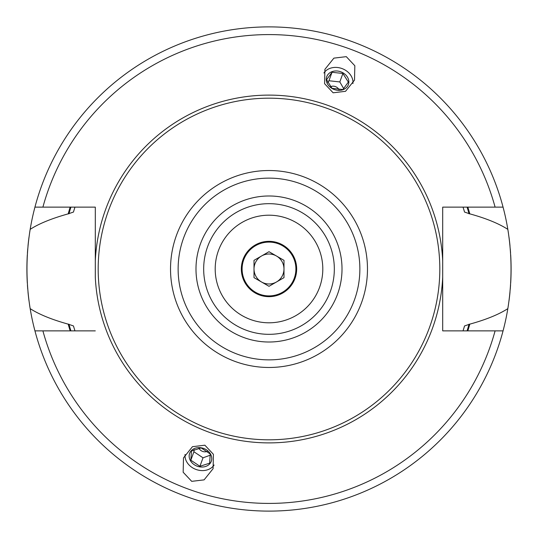 <?xml version="1.0" encoding="UTF-8"?>
<svg xmlns="http://www.w3.org/2000/svg" width="538" height="538" viewBox="0 0 538 538"><rect width="100%" height="100%" fill="white"/><g stroke="black" fill="none" stroke-linecap="round" stroke-linejoin="round"><path stroke-width="0.81" d="M463.05 207.13A203.673 203.673 0 0 1 463.231 207.722A203.673 203.673 0 0 0 463.05 207.13L464.55 212.066L469.802 213.855A208.24 208.24 0 0 0 467.831 207.13M70.169 207.13A208.24 208.24 0 0 0 68.198 213.855L73.45 212.066L74.95 207.13A203.673 203.673 0 0 0 74.775 207.688A203.673 203.673 0 0 1 74.95 207.13M467.831 330.87A208.24 208.24 0 0 0 469.802 324.145L464.55 325.934A203.673 203.673 0 0 1 463.736 328.664A203.673 203.673 0 0 0 464.55 325.934L463.05 330.87A203.673 203.673 0 0 0 463.231 330.278A203.673 203.673 0 0 1 463.05 330.87M74.95 330.87A203.673 203.673 0 0 1 74.775 330.319A203.673 203.673 0 0 0 74.95 330.87L73.45 325.934L68.198 324.145A208.24 208.24 0 0 0 70.169 330.87M464.55 212.066A203.673 203.673 0 0 0 463.736 209.336A203.673 203.673 0 0 1 464.55 212.066M469.802 213.855C486.029 218.327 498.706 223.499 507.832 229.363A242.1 242.1 0 0 0 503.064 207.13L442.7 207.13L442.7 260.829A173.888 173.888 0 0 0 269 95.112A173.888 173.888 0 0 0 95.3 260.829L95.3 277.171A173.888 173.888 0 0 0 269 442.888A173.888 173.888 0 0 0 442.7 277.171L442.7 330.87L503.064 330.87A242.1 242.1 0 0 0 507.832 308.637C498.874 314.434 486.197 319.606 469.802 324.145M68.198 324.145C51.796 319.585 39.119 314.421 30.168 308.637C25.905 282.215 25.905 255.785 30.168 229.363C38.944 223.653 51.621 218.489 68.198 213.855M95.3 277.171L95.3 207.13L34.936 207.13A242.1 242.1 0 0 0 29.597 232.981M507.832 229.363A242.1 242.1 0 0 1 508.403 232.961A242.1 242.1 0 0 0 507.832 229.363C512.095 255.785 512.095 282.215 507.832 308.637A242.1 242.1 0 0 0 508.423 304.891A242.1 242.1 0 0 1 507.832 308.637M29.577 304.905A242.1 242.1 0 0 0 34.936 330.87L95.3 330.87M191.71 481.349L204.104 479.869L213.095 468.665L213.411 454.307L204.87 445.202L192.469 446.688L183.485 457.892L183.169 472.25L191.71 481.349M346.29 56.651L354.831 65.75L354.515 80.108L345.53 91.312L333.13 92.798L324.589 83.693L324.905 69.335L333.896 58.131L346.29 56.651M442.7 277.171L442.7 260.829M269 98.185A170.815 170.815 0 0 1 439.815 269A170.815 170.815 0 0 1 269 439.815A170.815 170.815 0 0 1 98.185 269A170.815 170.815 0 0 1 269 98.185M269 334.327A65.327 65.327 0 0 0 334.327 269A65.327 65.327 0 0 0 269 203.673A65.327 65.327 0 0 0 203.673 269A65.327 65.327 0 0 0 269 334.327A65.327 65.327 0 0 1 203.673 269A65.327 65.327 0 0 1 269 203.673M269 215.2A53.8 53.8 0 0 0 215.2 269A53.8 53.8 0 0 0 269 322.8A53.8 53.8 0 0 0 322.8 269A53.8 53.8 0 0 0 269 215.2M287.01 218.307L287.642 218.536M290.89 219.854L290.002 219.47M293.028 220.862L294.898 221.844M298.523 224.023L299.78 224.871L298.523 224.023M294.891 221.838L293.002 220.849M284.75 217.56L282.053 216.807M281.549 216.686L279.484 216.229M278.469 216.041L277.204 215.832M277.258 215.839L278.549 216.054M250.6 319.559L251.017 319.707M259.45 321.946L260.796 322.168M262.705 322.43L264.091 322.578M250.54 319.532L250.056 319.357M247.998 318.53L245.442 317.366L247.991 318.53M244.998 317.151L243.277 316.25M239.477 313.977L238.226 313.129L239.477 313.977M243.102 316.156L244.972 317.138M269 296.667A27.667 27.667 0 0 1 241.333 269A27.667 27.667 0 0 1 269 241.333A27.667 27.667 0 0 1 296.667 269A27.667 27.667 0 0 1 269 296.667M28.991 237.231A242.1 242.1 0 0 0 28.01 245.832M27.741 248.872A242.1 242.1 0 0 0 27.418 253.21M27.31 254.911A242.1 242.1 0 0 0 27.31 283.089M27.438 285.113A242.1 242.1 0 0 0 27.72 288.926M28.01 292.168A242.1 242.1 0 0 0 28.991 300.769M509.009 300.769A242.1 242.1 0 0 0 509.99 292.168A242.1 242.1 0 0 1 509.009 300.769M510.259 289.175A242.1 242.1 0 0 0 510.582 284.817A242.1 242.1 0 0 1 510.259 289.175M510.69 283.089A242.1 242.1 0 0 0 510.69 254.911A242.1 242.1 0 0 1 510.69 283.089M510.562 252.914A242.1 242.1 0 0 0 510.28 249.114A242.1 242.1 0 0 1 510.562 252.914M509.99 245.832A242.1 242.1 0 0 0 509.009 237.231A242.1 242.1 0 0 1 509.99 245.832M269 242.1A26.9 26.9 0 0 1 295.9 269A26.9 26.9 0 0 1 269 295.9A26.9 26.9 0 0 1 242.1 269A26.9 26.9 0 0 1 269 242.1M269 251.697L254.01 260.345L254.01 277.655L269 286.303L283.99 277.655L283.99 260.345L269 251.697M269 254.01A14.99 14.99 0 0 1 276.492 281.979A14.99 14.99 0 0 1 254.01 269A14.99 14.99 0 0 1 269 254.01M503.064 330.87A242.1 242.1 0 0 1 34.936 330.87M34.936 207.13A242.1 242.1 0 0 1 503.064 207.13M323.903 73A15.757 12.905 20 0 1 341.96 68.541A15.757 12.905 -160 0 1 352.935 83.565M326.243 79.429A11.527 9.442 -160 0 1 337.548 71.036A11.527 9.442 -160 0 1 348.853 81.91A11.527 9.442 -160 0 1 337.548 90.297A11.527 9.442 -160 0 1 326.243 79.429M348.342 82.099L342.901 73.477L332.02 72.28L326.586 79.705L332.02 88.333L342.901 89.53L348.342 82.099M330.446 86.766A5.77 4.728 -160 0 1 339.041 89.833M327.756 82.509L328.94 80.747L339.821 81.937L343.708 88.656M332.02 72.28L328.94 80.747M342.901 73.477L339.821 81.937M185.065 454.435A15.757 12.905 20 0 0 196.04 469.459A15.757 12.905 -160 0 0 214.097 465M190.997 451.019A11.527 9.442 -160 0 0 194.265 464.711A11.527 9.442 -160 0 0 209.914 463.648A11.527 9.442 -160 0 0 206.646 449.956A11.527 9.442 -160 0 0 190.997 451.019M190.829 460.205L191.434 451.019L201.145 447.912L210.25 453.985L209.638 463.171L199.928 466.285L190.829 460.205L193.909 451.745L203.014 457.818L210.304 455.168M198.932 448.1A5.77 4.728 -160 0 0 207.486 451.268M194.137 449.627L193.909 451.745M199.928 466.285L203.014 457.818M469.055 213.855A207.513 207.513 0 0 0 467.078 207.13M70.922 207.13A207.513 207.513 0 0 0 68.945 213.855M467.078 330.87A207.513 207.513 0 0 0 469.055 324.145M68.945 324.145A207.513 207.513 0 0 0 70.922 330.87M42.899 330.87A234.413 234.413 0 0 0 495.101 330.87M495.101 207.13A234.413 234.413 0 0 0 42.899 207.13M269 170.526A98.474 98.474 0 0 0 170.526 269A98.474 98.474 0 0 0 269 367.474A98.474 98.474 0 0 0 367.474 269A98.474 98.474 0 0 0 269 170.526M269 178.132A90.868 90.868 0 0 0 178.132 269A90.868 90.868 0 0 0 269 359.868A90.868 90.868 0 0 0 359.868 269A90.868 90.868 0 0 0 269 178.132M269 342.013A73.013 73.013 0 0 0 342.013 269A73.013 73.013 0 0 0 269 195.987A73.013 73.013 0 0 0 195.987 269A73.013 73.013 0 0 0 269 342.013"/></g></svg>
